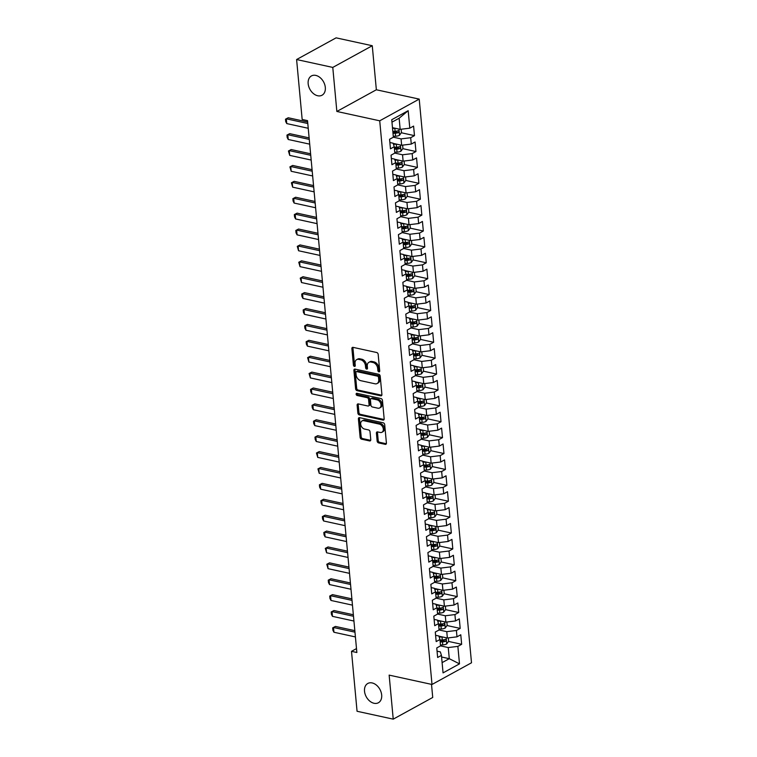 <?xml version="1.0" encoding="UTF-8"?>
<svg xmlns="http://www.w3.org/2000/svg" width="757" height="757" viewBox="0 0 757 757"><rect width="100%" height="100%" fill="white"/><g stroke="black" fill="none" stroke-linecap="round" stroke-linejoin="round"><path stroke-width="1.14" d="M378.897 371.838A1.183 0.833 -118.8 0 0 379.721 370.949L378.178 354.371A1.684 1.192 -118.8 0 0 376.721 352.516L353.055 347.359A1.684 1.192 -118.8 0 0 352.383 347.444A1.684 1.192 -118.8 0 0 351.882 348.636L353.424 365.215A1.183 0.833 -118.8 0 0 355.26 365.612L355.061 363.464A5.403 3.813 -118.8 0 1 356.67 359.651A5.403 3.813 -118.8 0 1 358.809 359.395L360.777 359.821A5.403 3.813 -118.8 0 1 365.451 365.735L365.65 367.874A1.183 0.833 -118.8 0 0 367.486 368.281L367.287 366.133A5.403 3.813 -118.8 0 1 368.896 362.319A5.403 3.813 -118.8 0 1 371.034 362.054L373.012 362.489A5.403 3.813 -118.8 0 1 377.677 368.394L377.875 370.542A1.183 0.833 -118.8 0 0 378.897 371.838M372.151 682.937A11.005 7.769 -118.8 0 0 367.798 683.467A11.005 7.769 -118.8 0 0 365.101 694.084A11.005 7.769 -118.8 0 0 374.043 703.281A11.005 7.769 -118.8 0 0 378.396 702.751A11.005 7.769 -118.8 0 0 381.093 692.144A11.005 7.769 -118.8 0 0 372.151 682.937M315.792 75.407A11.005 7.769 -118.8 0 0 311.439 75.937A11.005 7.769 -118.8 0 0 308.742 86.544A11.005 7.769 -118.8 0 0 317.685 95.751A11.005 7.769 -118.8 0 0 322.037 95.221A11.005 7.769 -118.8 0 0 324.734 84.604A11.005 7.769 -118.8 0 0 315.792 75.407M377.137 441.047A1.684 1.192 -118.8 0 0 378.595 442.892L385.237 444.34A1.684 1.192 -118.8 0 0 385.909 444.264A1.684 1.192 -118.8 0 0 386.411 443.072L384.698 424.658A1.684 1.192 -118.8 0 0 383.241 422.813L359.575 417.646A1.684 1.192 -118.8 0 0 358.903 417.732A1.684 1.192 -118.8 0 0 358.402 418.924L360.114 437.338A1.684 1.192 -118.8 0 0 361.572 439.183L369.596 440.934A1.684 1.192 -118.8 0 0 370.258 440.848A1.684 1.192 -118.8 0 0 370.76 439.656L370.031 431.774A1.684 1.192 -118.8 0 0 368.574 429.929L364.59 429.058A4.514 3.189 -118.8 0 1 360.928 425.283A4.514 3.189 -118.8 0 1 362.035 420.93A4.514 3.189 -118.8 0 1 363.824 420.712L379.399 424.109A4.514 3.189 -118.8 0 1 383.07 427.885A4.514 3.189 -118.8 0 1 381.963 432.247A4.514 3.189 -118.8 0 1 380.175 432.465L377.582 431.897A1.684 1.192 -118.8 0 0 376.91 431.973A1.684 1.192 -118.8 0 0 376.409 433.165L377.137 441.047L378.207 440.46A1.684 1.192 -118.8 0 0 379.664 442.306L386.307 443.753A1.684 1.192 -118.8 0 0 386.325 443.763L385.237 444.34M356.859 652.506L307.522 120.637L302.166 119.464L296.602 59.538L332.777 67.42L336.856 111.459L379.721 120.808L432.01 684.47L389.145 675.121L393.233 719.15L357.058 711.268L351.503 651.332L356.859 652.506M380.743 395.816A1.684 1.192 -118.8 0 0 381.405 395.741A1.684 1.192 -118.8 0 0 381.907 394.539L380.203 376.134A1.684 1.192 -118.8 0 0 378.737 374.289L355.071 369.123A1.684 1.192 -118.8 0 0 354.408 369.208A1.684 1.192 -118.8 0 0 353.898 370.4L355.61 388.805A1.684 1.192 -118.8 0 0 357.067 390.659L380.743 395.816L381.802 395.23A1.684 1.192 -118.8 0 0 381.821 395.239L358.137 390.073L357.067 390.659M382.455 400.396L384.159 418.81A1.684 1.192 -118.8 0 1 383.657 420.003A1.684 1.192 -118.8 0 1 382.985 420.078L359.32 414.921A1.684 1.192 -118.8 0 1 357.862 413.076L357.134 405.194A1.684 1.192 -118.8 0 1 357.635 404.001A1.684 1.192 -118.8 0 1 358.298 403.916L367.902 406.007A1.684 1.192 -118.8 0 0 368.564 405.932A1.684 1.192 -118.8 0 0 369.066 404.74L368.583 399.507A1.684 1.192 -118.8 0 0 367.126 397.662L357.134 395.485A1.183 0.833 -118.8 0 1 356.925 393.299L380.989 398.551A1.684 1.192 -118.8 0 1 382.455 400.396M379.721 120.808L419.217 99.11L471.507 662.782L432.01 684.47M441.586 657L449.28 658.685L448.248 647.557L440.536 645.872L436.761 647.945L437.641 657.483L441.435 655.401L440.347 651.891L437.063 651.171M440.546 645.863L439.959 639.504L436.174 641.586L435.284 632.048L439.079 629.975L438.483 623.617L434.698 625.698L433.808 616.16L437.603 614.078L437.007 607.72L433.222 609.801L432.332 600.263L436.127 598.181L435.54 591.823L431.745 593.904L430.865 584.366L434.65 582.284L434.064 575.926L430.269 578.007L429.389 568.469L433.174 566.387L432.588 560.029L428.793 562.11L427.913 552.572L431.698 550.49L431.112 544.132L427.327 546.213L426.437 536.675L430.222 534.593L429.635 528.235L425.85 530.316L424.961 520.778L428.755 518.696L428.159 512.347L424.374 514.419L423.485 504.891L427.279 502.809L426.683 496.45L422.898 498.532L422.018 488.994L425.803 486.912L425.216 480.553L421.422 482.635L420.542 473.097L424.327 471.015L423.74 464.656L419.946 466.738L419.066 457.2L422.851 455.118L422.264 448.759L418.479 450.841L417.59 441.303L421.375 439.221L420.788 432.862L417.003 434.944L416.113 425.406L419.908 423.324L419.312 416.965L415.527 419.047L414.637 409.509L418.432 407.427L417.836 401.068L414.051 403.15L413.171 393.612L416.956 391.539L416.369 385.181L412.574 387.262L411.694 377.724L415.479 375.642L414.893 369.284L411.098 371.365L410.218 361.827L414.003 359.745L413.417 353.387L409.622 355.468L408.742 345.93L412.527 343.848L411.94 337.49L408.155 339.571L407.266 330.033L411.06 327.951L410.464 321.593L406.679 323.674L405.79 314.136L409.584 312.054L408.988 305.696L405.203 307.777L404.314 298.239L408.108 296.157L407.521 289.799L403.727 291.88L402.847 282.342L406.632 280.27L406.045 273.911L402.251 275.983L401.371 266.455L405.156 264.373L404.569 258.014L400.775 260.096L399.895 250.558L403.68 248.476L403.093 242.117L399.308 244.199L398.419 234.661L402.213 232.579L401.617 226.22L397.832 228.302L396.942 218.764L400.737 216.682L400.141 210.323L396.356 212.405L395.466 202.867L399.261 200.785L398.674 194.426L394.88 196.508L394 186.97L397.785 184.888L397.198 178.529L393.403 180.611L392.523 171.073L396.308 168.991L395.722 162.632L391.927 164.714L391.047 155.176L394.832 153.103L394.246 146.744L390.461 148.826L389.571 139.288L393.366 137.206L391.738 119.72L408.174 110.692L409.802 128.179L400.169 129.352L392.476 127.678M401.305 132.759L414.476 135.635L413.587 126.097L409.802 128.179M414.476 135.635L410.682 137.717L411.278 144.076L401.645 145.249L393.214 143.414M402.781 148.656L415.953 151.532L415.063 141.994L411.278 144.076M415.953 151.532L412.158 153.614L412.745 159.964L403.121 161.146L394.69 159.301M404.257 164.553L417.419 167.42L416.539 157.891L412.745 159.964M417.419 167.42L413.634 169.502L414.221 175.861L404.598 177.043L396.166 175.198M405.724 180.45L418.895 183.317L418.015 173.779L414.221 175.861M418.895 183.317L415.11 185.399L415.697 191.758L406.074 192.94L397.633 191.095M407.2 196.347L420.372 199.214L419.492 189.676L415.697 191.758M420.372 199.214L416.587 201.296L417.173 207.655L407.54 208.828L399.109 206.992M408.676 212.244L421.848 215.111L420.958 205.573L417.173 207.655M421.848 215.111L418.053 217.193L418.649 223.552L409.017 224.725L400.585 222.889M410.152 228.131L423.324 231.008L422.434 221.47L418.649 223.552M423.324 231.008L419.529 233.09L420.126 239.449L410.493 240.622L402.062 238.786M411.628 244.028L424.8 246.905L423.911 237.367L420.126 239.449M424.8 246.905L421.006 248.987L421.592 255.346L411.969 256.519L403.538 254.683M413.104 259.925L426.267 262.802L425.387 253.264L421.592 255.346M426.267 262.802L422.482 264.884L423.068 271.243L413.445 272.416L405.014 270.58M414.571 275.822L427.743 278.699L426.863 269.161L423.068 271.243M427.743 278.699L423.958 280.771L424.545 287.13L414.921 288.313L406.49 286.468M416.047 291.719L429.219 294.587L428.339 285.048L424.545 287.13M429.219 294.587L425.434 296.668L426.021 303.027L416.388 304.21L407.957 302.365M417.523 307.616L430.695 310.484L429.806 300.945L426.021 303.027M430.695 310.484L426.901 312.565L427.497 318.924L417.864 320.097L409.433 318.262M419 323.513L432.171 326.381L431.282 316.842L427.497 318.924M432.171 326.381L428.377 328.462L428.973 334.821L419.34 335.994L410.909 334.159M420.476 339.401L433.647 342.278L432.758 332.739L428.973 334.821M433.647 342.278L429.853 344.359L430.44 350.718L420.816 351.891L412.385 350.056M421.952 355.298L435.114 358.175L434.234 348.636L430.44 350.718M435.114 358.175L431.329 360.256L431.916 366.615L422.292 367.788L413.861 365.953M423.418 371.195L436.59 374.072L435.71 364.533L431.916 366.615M436.59 374.072L432.805 376.153L433.392 382.512L423.769 383.685L415.338 381.85M424.895 387.092L438.066 389.969L437.186 380.43L433.392 382.512M438.066 389.969L434.281 392.05L434.868 398.4L425.245 399.582L416.804 397.737M426.371 402.989L439.543 405.856L438.653 396.327L434.868 398.4M439.543 405.856L435.758 407.938L436.344 414.297L426.711 415.479L418.28 413.634M427.847 418.886L441.019 421.753L440.129 412.215L436.344 414.297M441.019 421.753L437.224 423.835L437.82 430.194L428.188 431.367L419.757 429.531M429.323 434.783L442.495 437.65L441.605 428.112L437.82 430.194M442.495 437.65L438.7 439.732L439.297 446.091L429.664 447.264L421.233 445.428M430.799 450.68L443.962 453.547L443.082 444.009L439.297 446.091M443.962 453.547L440.177 455.629L440.763 461.988L431.14 463.161L422.709 461.325M432.266 466.567L445.438 469.444L444.558 459.906L440.763 461.988M445.438 469.444L441.653 471.526L442.239 477.885L432.616 479.058L424.185 477.222M433.742 482.464L446.914 485.341L446.034 475.803L442.239 477.885M446.914 485.341L443.129 487.423L443.716 493.782L434.092 494.955L425.652 493.119M435.218 498.361L448.39 501.238L447.501 491.7L443.716 493.782M448.39 501.238L444.605 503.32L445.192 509.679L435.559 510.852L427.128 509.016M436.694 514.258L449.866 517.135L448.977 507.597L445.192 509.679M449.866 517.135L446.072 519.207L446.668 525.566L437.035 526.749L428.604 524.904M438.171 530.155L451.342 533.023L450.453 523.484L446.668 525.566M451.342 533.023L447.548 535.104L448.144 541.463L438.511 542.646L430.08 540.801M439.647 546.052L452.809 548.92L451.929 539.381L448.144 541.463M452.809 548.92L449.024 551.001L449.611 557.36L439.987 558.534L431.556 556.698M441.113 561.949L454.285 564.817L453.405 555.278L449.611 557.36M454.285 564.817L450.5 566.898L451.087 573.257L441.463 574.431L433.032 572.595M442.59 577.837L455.761 580.714L454.881 571.175L451.087 573.257M455.761 580.714L451.976 582.795L452.563 589.154L442.94 590.328L434.499 588.492M444.066 593.734L457.237 596.611L456.357 587.072L452.563 589.154M457.237 596.611L453.452 598.692L454.039 605.051L444.406 606.225L435.975 604.389M445.542 609.631L458.714 612.508L457.824 602.969L454.039 605.051M458.714 612.508L454.919 614.589L455.515 620.948L445.882 622.122L437.451 620.286M447.018 625.528L460.19 628.405L459.3 618.866L455.515 620.948M460.19 628.405L456.395 630.477L456.991 636.836L447.359 638.019L438.928 636.173M448.494 641.425L461.666 644.292L460.776 634.763L456.991 636.836M461.666 644.292L457.871 646.374L459.49 663.861L443.053 672.888L441.435 655.401M435.587 635.274L438.871 635.994L439.959 639.504M457.871 646.374L448.248 647.557M459.49 663.861L449.28 658.685L442.107 662.621M434.111 619.387L437.395 620.097L438.483 623.617M447.359 638.019L446.772 631.66L439.06 629.975M456.395 630.477L446.772 631.66M432.635 603.49L435.918 604.2L437.007 607.72M445.882 622.122L445.296 615.763L437.584 614.078M454.919 614.589L445.296 615.763M431.159 587.593L434.442 588.312L435.54 591.823M444.406 606.225L443.82 599.866L436.117 598.181M453.452 598.692L443.82 599.866M429.683 571.696L432.976 572.415L434.064 575.926M442.94 590.328L442.343 583.969L434.641 582.294M451.976 582.795L442.343 583.969M428.216 555.799L431.499 556.518L432.588 560.029M441.463 574.431L440.867 568.072L433.165 566.397M450.5 566.898L440.867 568.072M426.74 539.902L430.023 540.621L431.112 544.132M439.987 558.534L439.401 552.175L431.689 550.5M449.024 551.001L439.401 552.175M425.264 524.005L428.547 524.724L429.635 528.235M438.511 542.646L437.925 536.287L430.213 534.603M447.548 535.104L437.925 536.287M423.788 508.117L427.071 508.827L428.159 512.347M437.035 526.749L436.448 520.39L428.736 518.706M446.072 519.207L436.448 520.39M422.311 492.22L425.595 492.93L426.683 496.45M435.559 510.852L434.972 504.493L427.27 502.809M444.605 503.32L434.972 504.493M420.835 476.323L424.128 477.042L425.216 480.553M434.092 494.955L433.496 488.596L425.794 486.912M443.129 487.423L433.496 488.596M419.359 460.426L422.652 461.145L423.74 464.656M432.616 479.058L432.02 472.699L424.317 471.024M441.653 471.526L432.02 472.699M417.892 444.529L421.176 445.248L422.264 448.759M431.14 463.161L430.553 456.802L422.841 455.127M440.177 455.629L430.553 456.802M416.416 428.632L419.7 429.351L420.788 432.862M429.664 447.264L429.077 440.905L421.365 439.23M438.7 439.732L429.077 440.905M414.94 412.735L418.224 413.454L419.312 416.965M428.188 431.367L427.601 425.018L419.889 423.333M437.224 423.835L427.601 425.018M413.464 396.838L416.747 397.557L417.836 401.068M426.711 415.479L426.125 409.121L418.422 407.436M435.758 407.938L426.125 409.121M411.988 380.951L415.281 381.66L416.369 385.181M425.245 399.582L424.649 393.224L416.946 391.539M434.281 392.05L424.649 393.224M410.512 365.054L413.805 365.763L414.893 369.284M423.769 383.685L423.172 377.327L415.47 375.642M432.805 376.153L423.172 377.327M409.045 349.157L412.328 349.876L413.417 353.387M422.292 367.788L421.706 361.43L413.994 359.755M431.329 360.256L421.706 361.43M407.569 333.26L410.852 333.979L411.94 337.49M420.816 351.891L420.23 345.533L412.518 343.858M429.853 344.359L420.23 345.533M406.093 317.363L409.376 318.082L410.464 321.593M419.34 335.994L418.753 329.636L411.042 327.961M428.377 328.462L418.753 329.636M404.617 301.466L407.9 302.185L408.988 305.696M417.864 320.097L417.277 313.739L409.575 312.064M426.901 312.565L417.277 313.739M403.14 285.569L406.433 286.288L407.521 289.799M416.388 304.21L415.801 297.851L408.099 296.167M425.434 296.668L415.801 297.851M401.664 269.681L404.957 270.391L406.045 273.911M414.921 288.313L414.325 281.954L406.623 280.27M423.958 280.771L414.325 281.954M400.198 253.784L403.481 254.494L404.569 258.014M413.445 272.416L412.849 266.057L405.146 264.373M422.482 264.884L412.849 266.057M398.721 237.887L402.005 238.606L403.093 242.117M411.969 256.519L411.382 250.16L403.67 248.476M421.006 248.987L411.382 250.16M397.245 221.99L400.529 222.709L401.617 226.22M410.493 240.622L409.906 234.263L402.194 232.588M419.529 233.09L409.906 234.263M395.769 206.093L399.053 206.812L400.141 210.323M409.017 224.725L408.43 218.366L400.727 216.691M418.053 217.193L408.43 218.366M394.293 190.196L397.586 190.915L398.674 194.426M407.54 208.828L406.954 202.469L399.251 200.794M416.587 201.296L406.954 202.469M392.817 174.299L396.11 175.018L397.198 178.529M406.074 192.94L405.478 186.582L397.775 184.897M415.11 185.399L405.478 186.582M391.35 158.412L394.634 159.121L395.722 162.632M404.598 177.043L404.001 170.685L396.299 169M413.634 169.502L404.001 170.685M389.874 142.515L393.157 143.224L394.246 146.744M403.121 161.146L402.535 154.788L394.823 153.103M412.158 153.614L402.535 154.788M401.645 145.249L401.059 138.891L393.347 137.206M410.682 137.717L401.059 138.891M356.5 648.598L351.503 651.332M393.233 719.15L432.73 697.462L431.509 684.356M336.856 111.459L376.352 89.771L372.264 45.732L332.777 67.42M372.264 45.732L336.099 37.85L296.602 59.538M376.352 89.771L419.217 99.11M400.169 129.352L399.138 118.224L391.965 122.161M408.174 110.692L399.138 118.224M394.69 131.321L396.99 131.822M396.166 147.218L398.466 147.719M397.643 163.115L399.942 163.616M399.119 179.002L401.418 179.513M400.585 194.899L402.894 195.401M402.062 210.796L404.361 211.298M403.538 226.693L405.837 227.195M405.014 242.59L407.313 243.092M406.49 258.487L408.789 258.989M407.966 274.384L410.266 274.886M409.442 290.281L411.742 290.783M410.909 306.169L413.218 306.67M412.385 322.066L414.685 322.567M413.861 337.963L416.161 338.464M415.338 353.86L417.637 354.361M416.814 369.757L419.113 370.258M418.29 385.654L420.589 386.155M419.757 401.551L422.065 402.052M421.233 417.438L423.532 417.94M422.709 433.335L425.008 433.837M424.185 449.232L426.484 449.734M425.661 465.129L427.96 465.631M427.137 481.026L429.437 481.528M428.604 496.923L430.913 497.425M430.08 512.82L432.379 513.322M431.556 528.717L433.856 529.219M433.032 544.605L435.332 545.106M434.509 560.502L436.808 561.003M435.985 576.399L438.284 576.9M437.451 592.296L439.76 592.797M438.928 608.193L441.227 608.694M440.404 624.09L442.703 624.591M441.88 639.987L444.179 640.488M379.721 371.157A1.183 0.833 -118.8 0 1 378.945 369.955L378.746 367.807A5.403 3.813 -118.8 0 0 374.072 361.903L373.012 362.489M368.896 362.319L369.965 361.732A5.403 3.813 -118.8 0 1 372.103 361.468L374.072 361.903M356.67 359.651L357.739 359.064A5.403 3.813 -118.8 0 1 359.878 358.809L361.846 359.234A5.403 3.813 -118.8 0 1 366.52 365.148L366.719 367.287A1.183 0.833 -118.8 0 0 367.495 368.489M353.036 347.359A1.684 1.192 -118.8 0 0 352.951 348.05L354.484 364.628A1.183 0.833 -118.8 0 0 355.26 365.83M355.052 369.123A1.684 1.192 -118.8 0 0 354.967 369.813L356.679 388.227A1.684 1.192 -118.8 0 0 358.137 390.073M378.519 377.45A1.183 0.833 -118.8 0 0 377.497 376.153L356.717 371.621A1.183 0.833 -118.8 0 0 355.904 372.52L356.112 374.781A5.403 3.813 -118.8 0 0 360.786 380.686L374.98 383.79A5.403 3.813 -118.8 0 0 377.118 383.525A5.403 3.813 -118.8 0 0 378.727 379.711L378.519 377.45L379.588 376.863A1.183 0.833 -118.8 0 0 378.566 375.567L377.497 376.153M356.254 371.678L357.323 371.091A1.183 0.833 -118.8 0 1 357.787 371.034L378.566 375.567M377.118 383.525L378.188 382.938A5.403 3.813 -118.8 0 0 379.796 379.125L378.727 379.711M379.588 376.863L379.796 379.125M358.279 403.916A1.684 1.192 -118.8 0 0 358.193 404.607L358.932 412.489A1.684 1.192 -118.8 0 0 360.389 414.334L384.054 419.492A1.684 1.192 -118.8 0 0 384.073 419.501M368.564 405.932L369.634 405.345A1.684 1.192 -118.8 0 0 370.135 404.153L369.653 398.93A1.684 1.192 -118.8 0 0 368.195 397.075L358.203 394.899L357.134 395.485M357.181 393.356A1.183 0.833 -118.8 0 0 358.203 394.899M377.857 408.184A4.514 3.189 -118.8 0 0 379.645 407.966A4.514 3.189 -118.8 0 0 380.752 403.613A4.514 3.189 -118.8 0 0 377.081 399.838L371.592 398.636A1.684 1.192 -118.8 0 0 370.93 398.721A1.684 1.192 -118.8 0 0 370.428 399.914L370.911 405.137A1.684 1.192 -118.8 0 0 372.368 406.982L377.857 408.184M379.645 407.966L380.714 407.38A4.514 3.189 -118.8 0 0 381.821 403.027A4.514 3.189 -118.8 0 0 378.15 399.251L377.081 399.838M370.93 398.721L371.999 398.135A1.684 1.192 -118.8 0 1 372.662 398.05L378.15 399.251M377.563 431.887A1.684 1.192 -118.8 0 0 377.478 432.578L378.207 440.46M381.963 432.247L383.033 431.66A4.514 3.189 -118.8 0 0 384.14 427.298A4.514 3.189 -118.8 0 0 380.468 423.523L379.399 424.109M362.035 420.93L363.105 420.343A4.514 3.189 -118.8 0 1 364.883 420.126L380.468 423.523M359.556 417.646A1.684 1.192 -118.8 0 0 359.471 418.337L361.184 436.751A1.684 1.192 -118.8 0 0 362.641 438.596L370.656 440.347A1.684 1.192 -118.8 0 0 370.684 440.347M395.163 128.264A4.551 1.694 174.7 0 1 394.823 128.283L392.542 128.387M401.153 129.229L401.456 132.551L399.469 135.304A4.551 1.694 174.7 0 1 395.551 136.232L393.28 136.336M392.997 133.308L395.277 133.213A4.551 1.694 -5.3 0 0 398.22 132.693C399.204 131.652 399.147 131.018 398.05 130.781A4.551 1.694 174.7 0 1 395.097 131.302L392.826 131.406M398.22 132.693L396.299 132.276A2.318 0.861 174.7 0 1 395.476 132.361L392.921 132.475M308.231 128.274L286.761 123.59L285.711 121.574L285.493 119.19L288.247 117.761L307.645 122M286.761 123.59L286.326 118.821L307.787 123.505M285.493 119.19L288.247 117.761M396.64 144.152A4.551 1.694 174.7 0 1 396.29 144.18L393.489 144.303M402.62 145.126L402.932 148.438L400.945 151.201A4.551 1.694 174.7 0 1 397.028 152.129L394.757 152.223M394.473 149.205L396.753 149.101A4.551 1.694 -5.3 0 0 399.696 148.59C400.68 147.549 400.623 146.915 399.526 146.678A4.551 1.694 174.7 0 1 396.573 147.199L394.302 147.303M399.696 148.59L397.775 148.164A2.318 0.861 174.7 0 1 396.952 148.258L394.397 148.372M398.116 160.049A4.551 1.694 174.7 0 1 397.766 160.068L394.965 160.2M404.096 161.023L404.408 164.335L402.421 167.098A4.551 1.694 174.7 0 1 398.504 168.016L396.233 168.12M395.949 165.102L398.22 164.998A4.551 1.694 -5.3 0 0 401.172 164.487C402.156 163.446 402.099 162.812 400.992 162.575A4.551 1.694 174.7 0 1 398.05 163.096L395.769 163.2M401.172 164.487L399.242 164.061A2.318 0.861 174.7 0 1 398.428 164.155L395.873 164.269M309.708 144.161L288.237 139.487L287.187 137.471L286.969 135.087L289.713 133.658L309.121 137.888M288.237 139.487L287.792 134.718L309.263 139.392M286.969 135.087L289.713 133.658M311.184 160.058L289.713 155.384L288.436 150.984L291.19 149.555L310.597 153.785M289.713 155.384L289.269 150.615L310.739 155.289M288.436 150.984L291.19 149.555M399.582 175.946A4.551 1.694 174.7 0 1 399.242 175.965L396.441 176.097M405.572 176.92L405.884 180.232L403.897 182.995A4.551 1.694 174.7 0 1 399.98 183.913L397.709 184.017M397.425 180.999L399.696 180.895A4.551 1.694 -5.3 0 0 402.648 180.384C403.632 179.343 403.576 178.709 402.469 178.472A4.551 1.694 174.7 0 1 399.526 178.993L397.245 179.087M402.648 180.384L400.718 179.958A2.318 0.861 174.7 0 1 399.904 180.052L397.349 180.166M401.059 191.843A4.551 1.694 174.7 0 1 400.718 191.862L397.917 191.994M407.048 192.817L407.351 196.129L405.364 198.892A4.551 1.694 174.7 0 1 401.456 199.81L399.176 199.914M398.901 196.896L401.172 196.792A4.551 1.694 -5.3 0 0 404.124 196.271C405.109 195.24 405.042 194.596 403.945 194.369A4.551 1.694 174.7 0 1 400.992 194.88L398.721 194.984M404.124 196.271L402.194 195.855A2.318 0.861 174.7 0 1 401.38 195.949L398.825 196.063M312.65 175.955L291.19 171.281L289.912 166.881L292.666 165.452L312.073 169.682M291.19 171.281L290.745 166.512L312.215 171.186M289.912 166.881L292.666 165.452M314.127 191.852L292.666 187.168L291.388 182.778L294.142 181.349L313.549 185.579M292.666 187.168L292.221 182.399L313.682 187.083M291.388 182.778L294.142 181.349M402.535 207.74A4.551 1.694 174.7 0 1 402.194 207.759L399.393 207.891M408.525 208.714L408.827 212.026L406.84 214.789A4.551 1.694 174.7 0 1 402.932 215.707L400.652 215.811M400.377 212.793L402.648 212.689A4.551 1.694 -5.3 0 0 405.601 212.168C406.575 211.127 406.518 210.493 405.421 210.266A4.551 1.694 174.7 0 1 402.469 210.777L400.198 210.881M405.601 212.168L403.67 211.752A2.318 0.861 174.7 0 1 402.856 211.846L400.292 211.96M315.603 207.749L294.132 203.065L293.082 201.059L292.864 198.675L295.618 197.246L315.026 201.476M294.132 203.065L293.697 198.296L315.158 202.98M292.864 198.675L295.618 197.246M404.011 223.637A4.551 1.694 174.7 0 1 403.67 223.656L400.86 223.779M410.001 224.611L410.303 227.923L408.316 230.686A4.551 1.694 174.7 0 1 404.399 231.604L402.128 231.708M401.844 228.69L404.124 228.586A4.551 1.694 -5.3 0 0 407.067 228.065C408.051 227.024 407.995 226.39 406.897 226.163A4.551 1.694 174.7 0 1 403.945 226.674L401.674 226.778M407.067 228.065L405.146 227.649A2.318 0.861 174.7 0 1 404.323 227.734L401.768 227.857M317.079 223.646L295.608 218.962L294.558 216.956L294.341 214.572L297.094 213.143L316.492 217.373M295.608 218.962L295.173 214.193L316.634 218.877M294.341 214.572L297.094 213.143M405.487 239.534A4.551 1.694 174.7 0 1 405.137 239.553L402.336 239.676M411.467 240.499L411.78 243.82L409.792 246.583A4.551 1.694 174.7 0 1 405.875 247.501L403.604 247.605M403.32 244.577L405.601 244.483A4.551 1.694 -5.3 0 0 408.543 243.962C409.528 242.921 409.471 242.287 408.373 242.051A4.551 1.694 174.7 0 1 405.421 242.571L403.15 242.675M408.543 243.962L406.623 243.546A2.318 0.861 174.7 0 1 405.799 243.631L403.244 243.745M406.963 255.431A4.551 1.694 174.7 0 1 406.613 255.45L403.812 255.573M412.943 256.396L413.256 259.717L411.269 262.471A4.551 1.694 174.7 0 1 407.351 263.398L405.08 263.502M404.796 260.474L407.077 260.37A4.551 1.694 -5.3 0 0 410.02 259.859C411.004 258.818 410.947 258.184 409.84 257.948A4.551 1.694 174.7 0 1 406.897 258.468L404.617 258.572M410.02 259.859L408.089 259.433A2.318 0.861 174.7 0 1 407.275 259.528L404.721 259.642M408.43 271.318A4.551 1.694 174.7 0 1 408.089 271.347L405.288 271.47M414.42 272.293L414.732 275.605L412.745 278.368A4.551 1.694 174.7 0 1 408.827 279.286L406.556 279.39M406.272 276.371L408.543 276.267A4.551 1.694 -5.3 0 0 411.496 275.756C412.48 274.715 412.423 274.081 411.316 273.845A4.551 1.694 174.7 0 1 408.373 274.365L406.093 274.469M411.496 275.756L409.565 275.33A2.318 0.861 174.7 0 1 408.752 275.425L406.197 275.539M409.906 287.215A4.551 1.694 174.7 0 1 409.565 287.234L406.764 287.367M415.896 288.19L416.199 291.502L414.211 294.265A4.551 1.694 174.7 0 1 410.303 295.183L408.023 295.287M407.749 292.268L410.02 292.164A4.551 1.694 -5.3 0 0 412.972 291.653C413.956 290.612 413.89 289.978 412.792 289.742A4.551 1.694 174.7 0 1 409.84 290.262L407.569 290.357M412.972 291.653L411.042 291.227A2.318 0.861 174.7 0 1 410.228 291.322L407.673 291.436M411.382 303.112A4.551 1.694 174.7 0 1 411.042 303.131L408.241 303.264M417.372 304.087L417.675 307.399L415.688 310.162A4.551 1.694 174.7 0 1 411.78 311.08L409.499 311.184M409.225 308.165L411.496 308.061A4.551 1.694 -5.3 0 0 414.448 307.541C415.423 306.509 415.366 305.866 414.268 305.639A4.551 1.694 174.7 0 1 411.316 306.15L409.045 306.254M414.448 307.541L412.518 307.124A2.318 0.861 174.7 0 1 411.704 307.219L409.14 307.333M412.858 319.009A4.551 1.694 174.7 0 1 412.518 319.028L409.707 319.161M418.848 319.984L419.151 323.296L417.164 326.059A4.551 1.694 174.7 0 1 413.246 326.977L410.975 327.081M410.691 324.062L412.972 323.958A4.551 1.694 -5.3 0 0 415.915 323.438C416.899 322.406 416.842 321.763 415.744 321.536A4.551 1.694 174.7 0 1 412.792 322.047L410.521 322.151M415.915 323.438L413.994 323.021A2.318 0.861 174.7 0 1 413.18 323.116L410.616 323.23M414.334 334.906A4.551 1.694 174.7 0 1 413.984 334.925L411.183 335.048M420.324 335.881L420.627 339.193L418.64 341.956A4.551 1.694 174.7 0 1 414.722 342.874L412.451 342.978M412.168 339.959L414.448 339.855A4.551 1.694 -5.3 0 0 417.391 339.335C418.375 338.294 418.318 337.66 417.221 337.433A4.551 1.694 174.7 0 1 414.268 337.944L411.997 338.048M417.391 339.335L415.47 338.918A2.318 0.861 174.7 0 1 414.647 339.004L412.092 339.127M415.811 350.803A4.551 1.694 174.7 0 1 415.461 350.822L412.66 350.945M421.791 351.778L422.103 355.09L420.116 357.853A4.551 1.694 174.7 0 1 416.199 358.771L413.928 358.875M413.644 355.856L415.924 355.752A4.551 1.694 -5.3 0 0 418.867 355.232C419.851 354.191 419.794 353.557 418.687 353.32A4.551 1.694 174.7 0 1 415.744 353.841L413.464 353.945M418.867 355.232L416.937 354.815A2.318 0.861 174.7 0 1 416.123 354.901L413.568 355.024M417.277 366.7A4.551 1.694 174.7 0 1 416.937 366.719L414.136 366.842M423.267 367.665L423.579 370.987L421.592 373.74A4.551 1.694 174.7 0 1 417.675 374.668L415.404 374.772M415.12 371.744L417.391 371.649A4.551 1.694 -5.3 0 0 420.343 371.129C421.327 370.088 421.271 369.454 420.163 369.217A4.551 1.694 174.7 0 1 417.221 369.738L414.94 369.842M420.343 371.129L418.413 370.712A2.318 0.861 174.7 0 1 417.599 370.798L415.044 370.911M318.555 239.543L297.085 234.859L296.034 232.844L295.817 230.459L298.561 229.04L317.968 233.27M297.085 234.859L296.64 230.09L318.11 234.774M295.817 230.459L298.561 229.04M320.031 255.431L298.561 250.756L297.283 246.356L300.037 244.927L319.445 249.167M298.561 250.756L298.116 245.987L319.586 250.671M297.283 246.356L300.037 244.927M321.498 271.328L300.037 266.653L298.76 262.253L301.513 260.824L320.921 265.054M300.037 266.653L299.592 261.884L321.063 266.559M298.76 262.253L301.513 260.824M322.974 287.225L301.513 282.55L300.236 278.15L302.989 276.721L322.397 280.951M301.513 282.55L301.068 277.781L322.529 282.456M300.236 278.15L302.989 276.721M324.45 303.122L302.98 298.438L301.929 296.432L301.712 294.047L304.465 292.618L323.873 296.848M302.98 298.438L302.545 293.669L324.005 298.353M301.712 294.047L304.465 292.618M325.926 319.019L304.456 314.335L303.406 312.329L303.188 309.944L305.942 308.515L325.34 312.745M304.456 314.335L304.021 309.566L325.482 314.25M303.188 309.944L305.942 308.515M327.403 334.916L305.932 330.232L304.882 328.226L304.664 325.841L307.408 324.412L326.816 328.642M305.932 330.232L305.487 325.463L326.958 330.147M304.664 325.841L307.408 324.412M328.879 350.813L307.408 346.129L306.358 344.113L306.14 341.729L308.884 340.309L328.292 344.539M307.408 346.129L306.964 341.36L328.434 346.044M306.14 341.729L308.884 340.309M330.345 366.71L308.884 362.026L307.607 357.626L310.361 356.197L329.768 360.436M308.884 362.026L308.44 357.257L329.91 361.941M307.607 357.626L310.361 356.197M418.753 382.588A4.551 1.694 174.7 0 1 418.413 382.616L415.612 382.739M424.743 383.562L425.055 386.874L423.059 389.637A4.551 1.694 174.7 0 1 419.151 390.565L416.87 390.659M416.596 387.641L418.867 387.537A4.551 1.694 -5.3 0 0 421.819 387.026C422.803 385.985 422.737 385.351 421.64 385.114A4.551 1.694 174.7 0 1 418.687 385.635L416.416 385.739M421.819 387.026L419.889 386.6A2.318 0.861 174.7 0 1 419.075 386.695L416.52 386.808M331.821 382.597L310.361 377.923L309.083 373.523L311.837 372.094L331.244 376.324M310.361 377.923L309.916 373.154L331.377 377.828M309.083 373.523L311.837 372.094M420.23 398.485A4.551 1.694 174.7 0 1 419.889 398.504L417.088 398.636M426.219 399.459L426.522 402.771L424.535 405.534A4.551 1.694 174.7 0 1 420.627 406.452L418.347 406.556M418.072 403.538L420.343 403.434A4.551 1.694 -5.3 0 0 423.295 402.923C424.27 401.882 424.213 401.248 423.116 401.011A4.551 1.694 174.7 0 1 420.163 401.532L417.892 401.636M423.295 402.923L421.365 402.497A2.318 0.861 174.7 0 1 420.551 402.592L417.987 402.705M333.298 398.494L311.837 393.82L310.777 391.804L310.559 389.42L313.313 387.991L332.72 392.221M311.837 393.82L311.392 389.051L332.853 393.725M310.559 389.42L313.313 387.991M421.706 414.382A4.551 1.694 174.7 0 1 421.365 414.401L418.555 414.533M427.696 415.356L427.998 418.668L426.011 421.431A4.551 1.694 174.7 0 1 422.094 422.349L419.823 422.453M419.539 419.435L421.819 419.331A4.551 1.694 -5.3 0 0 424.762 418.82C425.746 417.779 425.689 417.145 424.592 416.908A4.551 1.694 174.7 0 1 421.64 417.429L419.369 417.523M424.762 418.82L422.841 418.394A2.318 0.861 174.7 0 1 422.028 418.489L419.463 418.602M334.774 414.391L313.303 409.717L312.253 407.701L312.035 405.317L314.789 403.888L334.187 408.118M313.303 409.717L312.868 404.948L334.329 409.622M312.035 405.317L314.789 403.888M423.182 430.279A4.551 1.694 174.7 0 1 422.832 430.298L420.031 430.43M429.172 431.253L429.474 434.565L427.487 437.328A4.551 1.694 174.7 0 1 423.57 438.246L421.299 438.35M421.015 435.332L423.295 435.228A4.551 1.694 -5.3 0 0 426.238 434.707C427.222 433.676 427.166 433.032 426.068 432.805A4.551 1.694 174.7 0 1 423.116 433.316L420.845 433.42M426.238 434.707L424.317 434.291A2.318 0.861 174.7 0 1 423.494 434.386L420.939 434.499M336.25 430.288L314.78 425.604L313.729 423.598L313.512 421.214L316.256 419.785L335.663 424.015M314.78 425.604L314.335 420.835L335.805 425.519M313.512 421.214L316.256 419.785M424.658 446.176A4.551 1.694 174.7 0 1 424.308 446.195L421.507 446.327M430.638 447.15L430.951 450.462L428.964 453.225A4.551 1.694 174.7 0 1 425.046 454.143L422.775 454.247M422.491 451.229L424.772 451.125A4.551 1.694 -5.3 0 0 427.714 450.604C428.699 449.563 428.642 448.929 427.535 448.702A4.551 1.694 174.7 0 1 424.592 449.213L422.311 449.317M427.714 450.604L425.784 450.188A2.318 0.861 174.7 0 1 424.97 450.273L422.415 450.396M337.726 446.185L316.256 441.501L315.205 439.495L314.988 437.111L317.732 435.682L337.139 439.912M316.256 441.501L315.811 436.732L337.281 441.416M314.988 437.111L317.732 435.682M426.125 462.073A4.551 1.694 174.7 0 1 425.784 462.092L422.983 462.215M432.115 463.047L432.427 466.359L430.44 469.122A4.551 1.694 174.7 0 1 426.522 470.04L424.251 470.144M423.967 467.126L426.238 467.022A4.551 1.694 -5.3 0 0 429.191 466.501C430.175 465.46 430.118 464.826 429.011 464.599A4.551 1.694 174.7 0 1 426.068 465.11L423.788 465.214M429.191 466.501L427.26 466.085A2.318 0.861 174.7 0 1 426.446 466.17L423.892 466.293M339.193 462.082L317.732 457.398L316.454 453.008L319.208 451.579L338.616 455.809M317.732 457.398L317.287 452.629L338.757 457.313M316.454 453.008L319.208 451.579M427.601 477.97A4.551 1.694 174.7 0 1 427.26 477.989L424.459 478.112M433.591 478.935L433.903 482.256L431.906 485.019A4.551 1.694 174.7 0 1 427.998 485.937L425.718 486.041M425.443 483.013L427.714 482.919A4.551 1.694 -5.3 0 0 430.667 482.398C431.651 481.357 431.585 480.723 430.487 480.487A4.551 1.694 174.7 0 1 427.544 481.007L425.264 481.111M430.667 482.398L428.736 481.982A2.318 0.861 174.7 0 1 427.923 482.067L425.368 482.181M340.669 477.979L319.208 473.295L317.931 468.895L320.684 467.476L340.092 471.706M319.208 473.295L318.763 468.526L340.224 473.21M317.931 468.895L320.684 467.476M429.077 493.867A4.551 1.694 174.7 0 1 428.736 493.886L425.936 494.009M435.067 494.832L435.37 498.153L433.382 500.907A4.551 1.694 174.7 0 1 429.474 501.834L427.194 501.938M426.92 498.91L429.191 498.806A4.551 1.694 -5.3 0 0 432.143 498.295C433.118 497.254 433.061 496.62 431.963 496.384A4.551 1.694 174.7 0 1 429.011 496.904L426.74 497.008M432.143 498.295L430.213 497.869A2.318 0.861 174.7 0 1 429.399 497.964L426.844 498.078M342.145 493.867L320.684 489.192L319.624 487.177L319.407 484.792L322.16 483.363L341.568 487.603M320.684 489.192L320.239 484.423L341.7 489.107M319.407 484.792L322.16 483.363M430.553 509.754A4.551 1.694 174.7 0 1 430.213 509.783L427.402 509.906M436.543 510.729L436.846 514.041L434.859 516.804A4.551 1.694 174.7 0 1 430.941 517.722L428.67 517.826M428.396 514.807L430.667 514.703A4.551 1.694 -5.3 0 0 433.61 514.192C434.594 513.151 434.537 512.517 433.439 512.281A4.551 1.694 174.7 0 1 430.487 512.801L428.216 512.905M433.61 514.192L431.689 513.766A2.318 0.861 174.7 0 1 430.875 513.861L428.311 513.975M343.621 509.764L322.151 505.089L321.1 503.074L320.883 500.689L323.636 499.26L343.035 503.49M322.151 505.089L321.716 500.32L343.176 504.995M320.883 500.689L323.636 499.26M432.029 525.651A4.551 1.694 174.7 0 1 431.679 525.67L428.878 525.803M438.019 526.626L438.322 529.938L436.335 532.701A4.551 1.694 174.7 0 1 432.417 533.619L430.146 533.723M429.862 530.704L432.143 530.6A4.551 1.694 -5.3 0 0 435.086 530.089C436.07 529.048 436.013 528.414 434.915 528.178A4.551 1.694 174.7 0 1 431.963 528.698L429.692 528.793M435.086 530.089L433.165 529.663A2.318 0.861 174.7 0 1 432.342 529.758L429.787 529.872M345.097 525.661L323.627 520.986L322.577 518.971L322.359 516.586L325.113 515.157L344.511 519.387M323.627 520.986L323.182 516.217L344.653 520.892M322.359 516.586L325.113 515.157M433.506 541.548A4.551 1.694 174.7 0 1 433.155 541.567L430.355 541.7M439.486 542.523L439.798 545.835L437.811 548.598A4.551 1.694 174.7 0 1 433.893 549.516L431.622 549.62M431.339 546.601L433.619 546.497A4.551 1.694 -5.3 0 0 436.562 545.977C437.546 544.945 437.489 544.302 436.382 544.075A4.551 1.694 174.7 0 1 433.439 544.586L431.159 544.69M436.562 545.977L434.632 545.56A2.318 0.861 174.7 0 1 433.818 545.655L431.263 545.769M346.574 541.558L325.103 536.874L324.053 534.868L323.835 532.483L326.579 531.054L345.987 535.284M325.103 536.874L324.658 532.105L346.129 536.789M323.835 532.483L326.579 531.054M434.972 557.445A4.551 1.694 174.7 0 1 434.632 557.464L431.831 557.597M440.962 558.42L441.274 561.732L439.287 564.495A4.551 1.694 174.7 0 1 435.37 565.413L433.099 565.517M432.815 562.498L435.086 562.394A4.551 1.694 -5.3 0 0 438.038 561.874C439.022 560.842 438.965 560.199 437.858 559.972A4.551 1.694 174.7 0 1 434.915 560.483L432.635 560.587M438.038 561.874L436.108 561.457A2.318 0.861 174.7 0 1 435.294 561.552L432.739 561.666M348.04 557.455L326.579 552.771L325.302 548.38L328.055 546.951L347.463 551.181M326.579 552.771L326.135 548.002L347.605 552.686M325.302 548.38L328.055 546.951M436.448 573.342A4.551 1.694 174.7 0 1 436.108 573.361L433.307 573.484M442.438 574.317L442.75 577.629L440.754 580.392A4.551 1.694 174.7 0 1 436.846 581.31L434.565 581.414M434.291 578.395L436.562 578.291A4.551 1.694 -5.3 0 0 439.514 577.771C440.498 576.73 440.432 576.096 439.334 575.869A4.551 1.694 174.7 0 1 436.392 576.38L434.111 576.484M439.514 577.771L437.584 577.354A2.318 0.861 174.7 0 1 436.77 577.44L434.215 577.563M349.516 573.352L328.055 568.668L326.778 564.277L329.532 562.848L348.939 567.078M328.055 568.668L327.611 563.899L349.081 568.583M326.778 564.277L329.532 562.848M437.925 589.239A4.551 1.694 174.7 0 1 437.584 589.258L434.783 589.381M443.914 590.214L444.217 593.526L442.23 596.289A4.551 1.694 174.7 0 1 438.322 597.207L436.041 597.311M435.767 594.292L438.038 594.188A4.551 1.694 -5.3 0 0 440.99 593.668C441.974 592.627 441.908 591.993 440.811 591.756A4.551 1.694 174.7 0 1 437.858 592.277L435.587 592.381M440.99 593.668L439.06 593.251A2.318 0.861 174.7 0 1 438.246 593.337L435.691 593.46M350.993 589.249L329.532 584.565L328.472 582.549L328.254 580.165L331.008 578.745L350.415 582.975M329.532 584.565L329.087 579.796L350.548 584.48M328.254 580.165L331.008 578.745M439.401 605.136A4.551 1.694 174.7 0 1 439.06 605.155L436.259 605.278M445.39 606.102L445.693 609.423L443.706 612.176A4.551 1.694 174.7 0 1 439.798 613.104L437.518 613.208M437.243 610.18L439.514 610.085A4.551 1.694 -5.3 0 0 442.457 609.565C443.441 608.524 443.384 607.89 442.287 607.653A4.551 1.694 174.7 0 1 439.334 608.174L437.063 608.278M442.457 609.565L440.536 609.148A2.318 0.861 174.7 0 1 439.722 609.234L437.158 609.347M352.469 605.146L330.998 600.462L329.948 598.446L329.73 596.062L332.484 594.633L351.882 598.872M330.998 600.462L330.563 595.693L352.024 600.377M329.73 596.062L332.484 594.633M440.877 621.024A4.551 1.694 174.7 0 1 440.527 621.052L437.726 621.175M446.867 621.999L447.169 625.31L445.182 628.073A4.551 1.694 174.7 0 1 441.265 629.001L438.994 629.095M438.71 626.077L440.99 625.973A4.551 1.694 -5.3 0 0 443.933 625.462C444.917 624.421 444.861 623.787 443.763 623.55A4.551 1.694 174.7 0 1 440.811 624.071L438.54 624.175M443.933 625.462L442.012 625.036A2.318 0.861 174.7 0 1 441.189 625.131L438.634 625.244M353.945 621.033L332.474 616.359L331.424 614.343L331.206 611.959L333.96 610.53L353.358 614.76M332.474 616.359L332.03 611.59L353.5 616.264M331.206 611.959L333.96 610.53M442.353 636.921A4.551 1.694 174.7 0 1 442.003 636.94L439.202 637.072M448.333 637.896L448.646 641.207L446.658 643.97A4.551 1.694 174.7 0 1 442.741 644.888L440.47 644.992M440.186 641.974L442.467 641.87A4.551 1.694 -5.3 0 0 445.409 641.359C446.393 640.318 446.337 639.684 445.23 639.447A4.551 1.694 174.7 0 1 442.287 639.968L440.006 640.072M445.409 641.359L443.479 640.933A2.318 0.861 174.7 0 1 442.665 641.028L440.11 641.141M355.421 636.93L333.951 632.256L332.9 630.24L332.683 627.856L335.427 626.427L354.834 630.657M333.951 632.256L333.506 627.487L354.976 632.161M332.683 627.856L335.427 626.427M378.746 367.807L377.677 368.394M372.103 361.468L371.034 362.054M366.719 367.287L365.65 367.874M366.52 365.148L365.451 365.735M361.846 359.234L360.777 359.821M359.878 358.809L358.809 359.395M354.484 364.628L353.424 365.215M352.951 348.05L351.882 348.636M378.945 369.955L377.875 370.542M356.679 388.227L355.61 388.805M354.967 369.813L353.898 370.4M357.787 371.034L356.717 371.621M384.054 419.492L382.985 420.078M360.389 414.334L359.32 414.921M358.932 412.489L357.862 413.076M358.193 404.607L357.134 405.194M370.135 404.153L369.066 404.74M369.653 398.93L368.583 399.507M368.195 397.075L367.126 397.662M372.662 398.05L371.592 398.636M377.478 432.578L376.409 433.165M364.883 420.126L363.824 420.712M370.656 440.347L369.596 440.934M362.641 438.596L361.572 439.183M361.184 436.751L360.114 437.338M359.471 418.337L358.402 418.924M379.664 442.306L378.595 442.892M399.516 135.238L398.948 129.087M395.097 131.302L394.823 128.283M395.551 136.232L395.277 133.213M400.992 151.135L400.425 144.984M396.573 147.199L396.29 144.18M397.028 152.129L396.753 149.101M402.469 167.032L401.901 160.881M398.05 163.096L397.766 160.068M398.504 168.016L398.22 164.998M403.945 182.929L403.377 176.769M399.526 178.993L399.242 175.965M399.98 183.913L399.696 180.895M405.421 198.826L404.844 192.666M400.992 194.88L400.718 191.862M401.456 199.81L401.172 196.792M406.897 214.723L406.32 208.563M402.469 210.777L402.194 207.759M402.932 215.707L402.648 212.689M408.364 230.611L407.796 224.46M403.945 226.674L403.67 223.656M404.399 231.604L404.124 228.586M409.84 246.508L409.272 240.357M405.421 242.571L405.137 239.553M405.875 247.501L405.601 244.483M411.316 262.405L410.748 256.254M406.897 258.468L406.613 255.45M407.351 263.398L407.077 260.37M412.792 278.302L412.224 272.151M408.373 274.365L408.089 271.347M408.827 279.286L408.543 276.267M414.268 294.199L413.691 288.048M409.84 290.262L409.565 287.234M410.303 295.183L410.02 292.164M415.744 310.096L415.167 303.935M411.316 306.15L411.042 303.131M411.78 311.08L411.496 308.061M417.211 325.993L416.643 319.833M412.792 322.047L412.518 319.028M413.246 326.977L412.972 323.958M418.687 341.88L418.119 335.73M414.268 337.944L413.984 334.925M414.722 342.874L414.448 339.855M420.163 357.777L419.596 351.627M415.744 353.841L415.461 350.822M416.199 358.771L415.924 355.752M421.64 373.674L421.072 367.524M417.221 369.738L416.937 366.719M417.675 374.668L417.391 371.649M423.116 389.571L422.538 383.421M418.687 385.635L418.413 382.616M419.151 390.565L418.867 387.537M424.592 405.468L424.015 399.317M420.163 401.532L419.889 398.504M420.627 406.452L420.343 403.434M426.059 421.365L425.491 415.205M421.64 417.429L421.365 414.401M422.094 422.349L421.819 419.331M427.535 437.262L426.967 431.102M423.116 433.316L422.832 430.298M423.57 438.246L423.295 435.228M429.011 453.15L428.443 446.999M424.592 449.213L424.308 446.195M425.046 454.143L424.772 451.125M430.487 469.047L429.919 462.896M426.068 465.11L425.784 462.092M426.522 470.04L426.238 467.022M431.963 484.944L431.386 478.793M427.544 481.007L427.26 477.989M427.998 485.937L427.714 482.919M433.439 500.841L432.862 494.69M429.011 496.904L428.736 493.886M429.474 501.834L429.191 498.806M434.906 516.738L434.338 510.587M430.487 512.801L430.213 509.783M430.941 517.722L430.667 514.703M436.382 532.635L435.814 526.484M431.963 528.698L431.679 525.67M432.417 533.619L432.143 530.6M437.858 548.532L437.291 542.372M433.439 544.586L433.155 541.567M433.893 549.516L433.619 546.497M439.334 564.429L438.767 558.269M434.915 560.483L434.632 557.464M435.37 565.413L435.086 562.394M440.811 580.316L440.233 574.166M436.392 576.38L436.108 573.361M436.846 581.31L436.562 578.291M442.287 596.213L441.71 590.063M437.858 592.277L437.584 589.258M438.322 597.207L438.038 594.188M443.753 612.11L443.186 605.96M439.334 608.174L439.06 605.155M439.798 613.104L439.514 610.085M445.23 628.007L444.662 621.857M440.811 624.071L440.527 621.052M441.265 629.001L440.99 625.973M446.706 643.904L446.138 637.754M442.287 639.968L442.003 636.94M442.741 644.888L442.467 641.87"/></g></svg>
